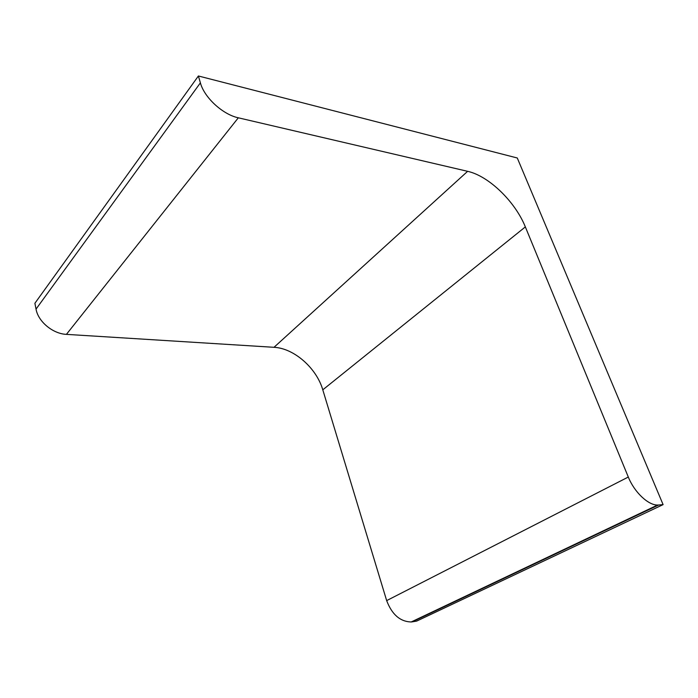 <?xml version="1.0" encoding="UTF-8"?>
<svg xmlns="http://www.w3.org/2000/svg" width="698" height="698" viewBox="0 0 698 698"><rect width="100%" height="100%" fill="white"/><g stroke="black" fill="none" stroke-linecap="round" stroke-linejoin="round"><path stroke-width="1.05" d="M663.1 504.619L658.659 505.003L412.213 621.848L416.671 621.098L663.1 504.619L517.279 157.992L198.398 75.986L34.9 303.272L36.034 309.109C38.146 321.638 52.9 333.827 66.415 334.368L274.009 347.307C293.998 348.223 316.534 368.082 322.79 389.824L386.666 600.612C391.944 614.51 400.111 621.63 411.183 621.979L657.621 505.038C648.206 505.308 634.29 492.09 628.305 477.039L525.341 226.902L322.79 389.824M658.659 505.003L657.621 505.038M412.213 621.848L411.183 621.979M198.398 75.986L200.387 82.87C204.305 97.589 222.819 114.542 238.323 117.805L467.625 171.324C488.775 175.948 515.272 201.713 525.341 226.902M628.305 477.039L386.666 600.612M467.625 171.324L274.009 347.307M238.323 117.805L66.415 334.368M200.387 82.87L36.034 309.109"/></g></svg>
